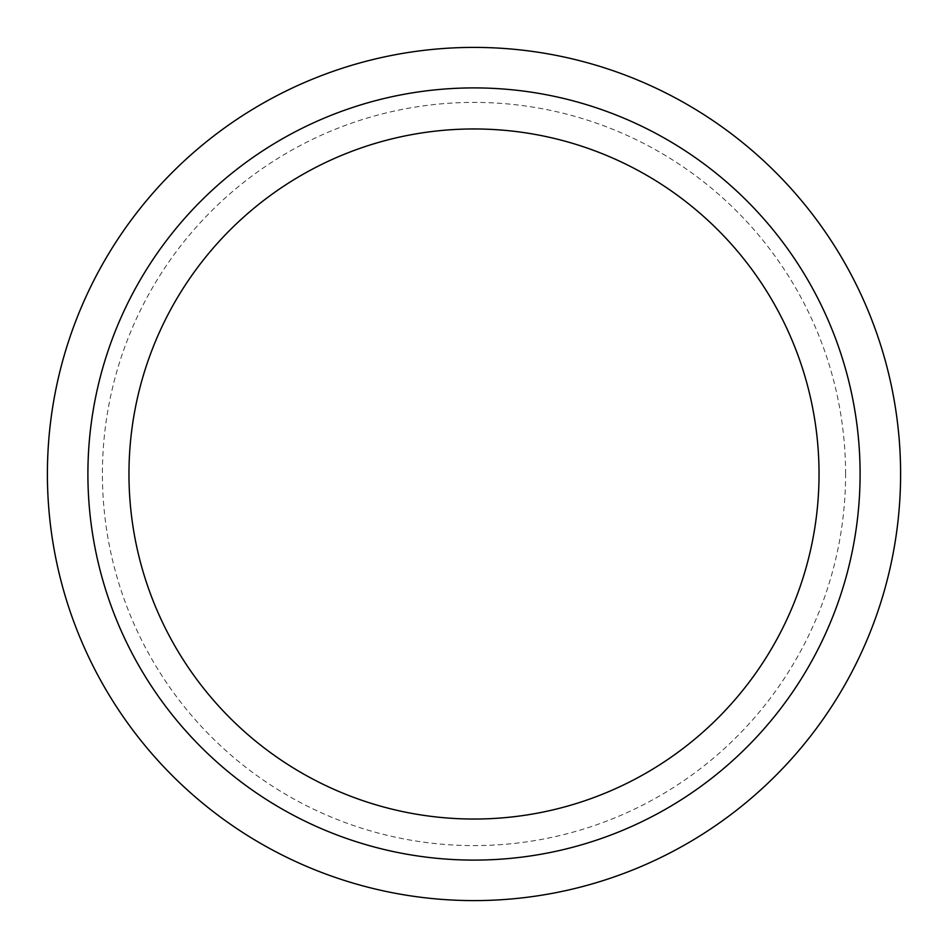 <?xml version="1.0" encoding="UTF-8"?>
<svg xmlns="http://www.w3.org/2000/svg" width="948" height="948" viewBox="0 0 948 948"><rect width="100%" height="100%" fill="white"/><g stroke="black" fill="none" stroke-linecap="round" stroke-linejoin="round"><path stroke-width="0.71" stroke-dasharray="4.74 3.56" d="M474 900.6A426.6 426.6 0 0 0 900.6 474A426.6 426.6 0 0 0 474 47.4A426.6 426.6 0 0 0 47.4 474A426.6 426.6 0 0 0 474 900.6A426.6 426.6 0 0 0 900.6 474A426.6 426.6 0 0 0 474 47.4M474 860.097A386.097 386.097 0 0 1 87.903 474A386.097 386.097 0 0 1 474 87.903A386.097 386.097 0 0 1 860.097 474A386.097 386.097 0 0 1 474 860.097A386.097 386.097 0 0 1 87.903 474A386.097 386.097 0 0 1 474 87.903M845.592 474A371.592 371.592 0 0 0 474 102.408A371.592 371.592 0 0 0 102.408 474A371.592 371.592 0 0 0 474 845.592A371.592 371.592 0 0 0 845.592 474"/><path stroke-width="1.42" d="M474 87.903A386.097 386.097 0 0 0 87.903 474A386.097 386.097 0 0 0 474 860.097A386.097 386.097 0 0 0 860.097 474A386.097 386.097 0 0 0 474 87.903M474 900.6A426.6 426.6 0 0 0 900.6 474A426.6 426.6 0 0 0 474 47.4A426.6 426.6 0 0 0 47.4 474A426.6 426.6 0 0 0 474 900.6M474 819.036A345.036 345.036 0 0 0 819.036 474A345.036 345.036 0 0 0 474 128.964A345.036 345.036 0 0 0 128.964 474A345.036 345.036 0 0 0 474 819.036"/></g></svg>
